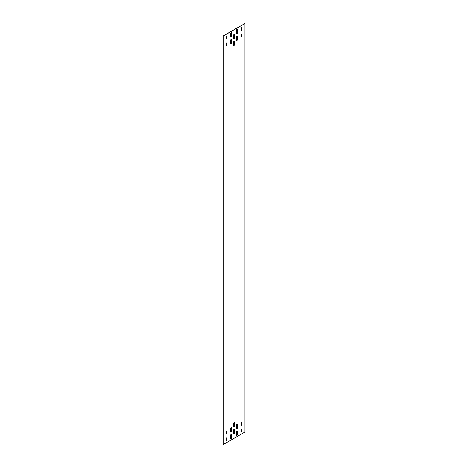 <?xml version="1.0" encoding="UTF-8"?>
<svg xmlns="http://www.w3.org/2000/svg" width="468" height="468" viewBox="0 0 468 468"><rect width="100%" height="100%" fill="white"/><g stroke="black" fill="none" stroke-linecap="round" stroke-linejoin="round"><path stroke-width="0.7" d="M244.969 23.47L223.031 35.995L223.148 444.6L244.969 432.005L244.969 23.47L223.148 36.065L223.148 444.6M233.713 38.739A0.585 0.339 120 0 0 234.351 37.972L234.351 34.568A0.585 0.339 120 0 0 234.287 34.345M233.713 45.548A0.585 0.339 120 0 0 234.351 44.782L234.351 41.377A0.585 0.339 120 0 0 234.287 41.155M230.765 37.036A0.585 0.339 120 0 0 231.403 36.27L231.403 32.865A0.585 0.339 120 0 0 231.338 32.643M236.662 33.632A0.585 0.339 120 0 0 237.299 32.865L237.299 29.461A0.585 0.339 120 0 0 237.235 29.238M230.765 43.846A0.585 0.339 120 0 0 231.403 43.079L231.403 39.675A0.585 0.339 120 0 0 231.338 39.452M236.662 40.441A0.585 0.339 120 0 0 237.299 39.675L237.299 36.27A0.585 0.339 120 0 0 237.235 36.048M226.342 38.774A0.585 0.339 120 0 0 226.986 38.007L226.986 36.235A0.585 0.339 120 0 0 226.916 36.013M226.342 45.583A0.585 0.339 120 0 0 226.986 44.811L226.986 43.044A0.585 0.339 120 0 0 226.916 42.822M241.658 27.501A0.585 0.339 -60 0 1 241.722 27.723L241.722 29.496A0.585 0.339 -60 0 1 241.084 30.262M241.658 34.31A0.585 0.339 -60 0 1 241.722 34.533L241.722 36.305A0.585 0.339 -60 0 1 241.084 37.071M234.287 429.261A0.585 0.339 -60 0 1 234.351 429.484L234.351 432.888A0.585 0.339 -60 0 1 233.713 433.655M234.287 422.452A0.585 0.339 -60 0 1 234.351 422.674L234.351 426.079A0.585 0.339 -60 0 1 233.713 426.845M231.338 434.368A0.585 0.339 -60 0 1 231.403 434.591L231.403 437.995A0.585 0.339 -60 0 1 230.765 438.762M237.235 430.964A0.585 0.339 -60 0 1 237.299 431.186L237.299 434.591A0.585 0.339 -60 0 1 236.662 435.357M231.338 427.559A0.585 0.339 -60 0 1 231.403 427.781L231.403 431.186A0.585 0.339 -60 0 1 230.765 431.952M237.235 424.154A0.585 0.339 -60 0 1 237.299 424.377L237.299 427.781A0.585 0.339 -60 0 1 236.662 428.548M226.916 437.738A0.585 0.339 -60 0 1 226.986 437.96L226.986 439.733A0.585 0.339 -60 0 1 226.342 440.499M226.916 430.929A0.585 0.339 -60 0 1 226.986 431.151L226.986 432.923A0.585 0.339 -60 0 1 226.342 433.69M241.084 431.987A0.585 0.339 120 0 0 241.722 431.221L241.722 429.448A0.585 0.339 120 0 0 241.658 429.226M241.084 425.178A0.585 0.339 120 0 0 241.722 424.412L241.722 422.639A0.585 0.339 120 0 0 241.658 422.417M234.474 34.632A0.585 0.339 120 0 0 233.649 35.112L233.649 38.516A0.585 0.339 120 0 0 234.474 38.037L234.351 34.568M234.474 41.441A0.585 0.339 120 0 0 233.649 41.921L233.649 45.326A0.585 0.339 120 0 0 234.474 44.846L234.351 41.377M231.525 32.93A0.585 0.339 120 0 0 230.701 33.409L230.701 36.814A0.585 0.339 120 0 0 231.525 36.334L231.403 32.865M237.422 29.531A0.585 0.339 120 0 0 236.597 30.005L236.597 33.409A0.585 0.339 120 0 0 237.422 32.93L237.299 29.461M231.525 39.739A0.585 0.339 120 0 0 230.701 40.219L230.701 43.623A0.585 0.339 120 0 0 231.525 43.144L231.403 39.675M237.422 36.334A0.585 0.339 120 0 0 236.597 36.814L236.597 40.219A0.585 0.339 120 0 0 237.422 39.739L237.299 36.27M227.103 36.305A0.585 0.339 120 0 0 226.278 36.779L226.278 38.552A0.585 0.339 120 0 0 227.103 38.072L226.986 36.235M227.103 43.114A0.585 0.339 120 0 0 226.278 43.588L226.278 45.361A0.585 0.339 120 0 0 227.103 44.881L226.986 43.044M241.014 28.267A0.585 0.339 -60 0 1 241.845 27.793L241.845 29.56A0.585 0.339 -60 0 1 241.014 30.04L241.014 28.267M241.014 35.077A0.585 0.339 -60 0 1 241.845 34.603L241.845 36.369A0.585 0.339 -60 0 1 241.014 36.849L241.014 35.077M234.474 432.959A0.585 0.339 -60 0 1 233.649 433.432L233.649 430.028A0.585 0.339 -60 0 1 234.474 429.554L234.351 432.888M234.474 426.149A0.585 0.339 -60 0 1 233.649 426.623L233.649 423.218A0.585 0.339 -60 0 1 234.474 422.744L234.351 426.079M231.525 438.066A0.585 0.339 -60 0 1 230.701 438.539L230.701 435.135A0.585 0.339 -60 0 1 231.525 434.661L231.403 437.995M237.422 434.661A0.585 0.339 -60 0 1 236.597 435.135L236.597 431.73A0.585 0.339 -60 0 1 237.422 431.256L237.299 434.591M231.525 431.256A0.585 0.339 -60 0 1 230.701 431.73L230.701 428.325A0.585 0.339 -60 0 1 231.525 427.851L231.403 431.186M237.422 427.851A0.585 0.339 -60 0 1 236.597 428.325L236.597 424.921A0.585 0.339 -60 0 1 237.422 424.447L237.299 427.781M227.103 439.797A0.585 0.339 -60 0 1 226.278 440.277L226.278 438.504A0.585 0.339 -60 0 1 227.103 438.03L226.986 439.733M227.103 432.994A0.585 0.339 -60 0 1 226.278 433.467L226.278 431.695A0.585 0.339 -60 0 1 227.103 431.221L226.986 432.923M241.014 431.765A0.585 0.339 120 0 0 241.845 431.291L241.845 429.519A0.585 0.339 120 0 0 241.014 429.993L241.014 431.765M241.014 424.956A0.585 0.339 120 0 0 241.845 424.482L241.845 422.709A0.585 0.339 120 0 0 241.014 423.189L241.014 424.956"/></g></svg>
